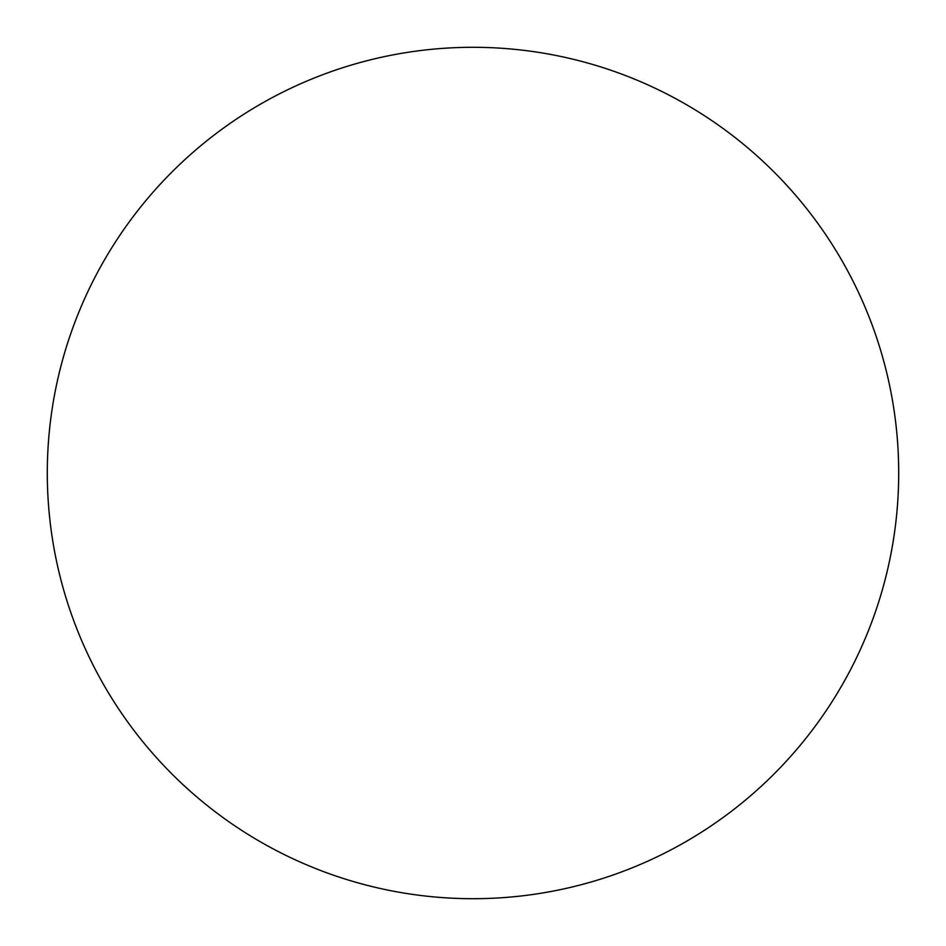 <?xml version="1.0" encoding="UTF-8"?>
<svg xmlns="http://www.w3.org/2000/svg" width="946" height="946" viewBox="0 0 946 946"><rect width="100%" height="100%" fill="white"/><g stroke="black" fill="none" stroke-linecap="round" stroke-linejoin="round"><path stroke-width="1.42" d="M473 898.7A425.7 425.7 0 0 1 47.3 473A425.7 425.7 0 0 1 473 47.3A425.7 425.7 0 0 1 898.7 473A425.7 425.7 0 0 1 473 898.7"/></g></svg>
